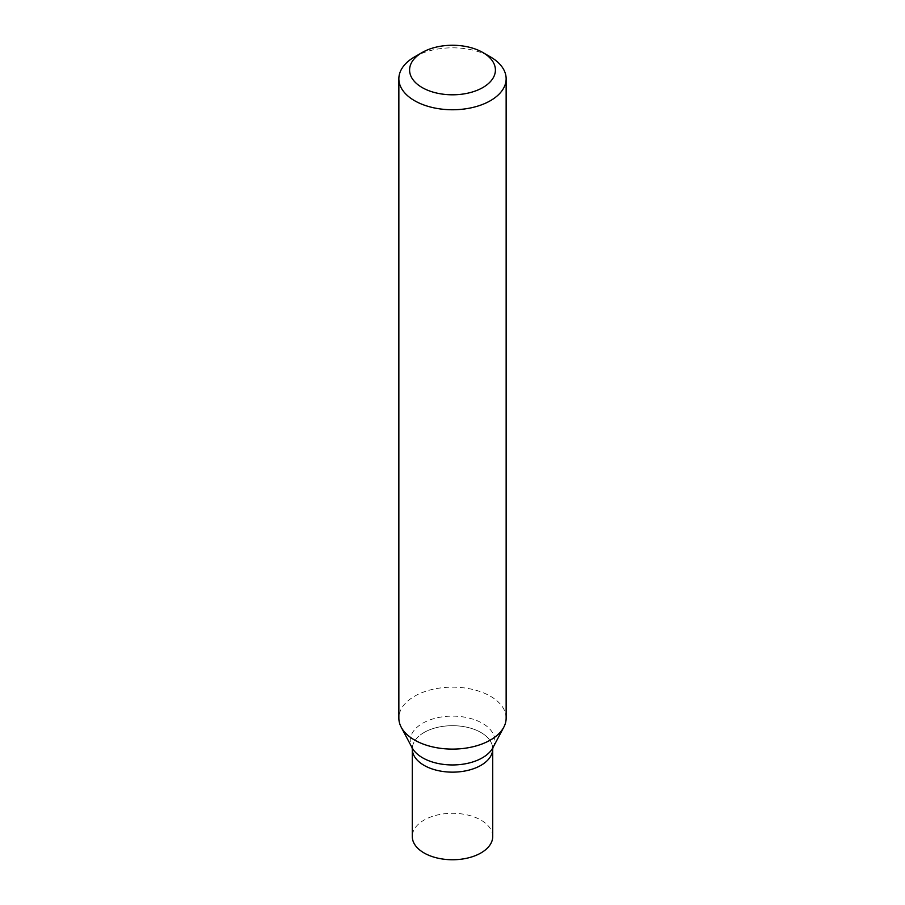 <?xml version="1.0" encoding="UTF-8"?>
<svg xmlns="http://www.w3.org/2000/svg" width="905" height="905" viewBox="0 0 905 905"><rect width="100%" height="100%" fill="white"/><g stroke="black" fill="none" stroke-linecap="round" stroke-linejoin="round"><path stroke-width="0.68" stroke-dasharray="4.53 3.39" d="M414.569 56.891A53.644 30.974 180 0 1 490.431 56.891M506.144 718.129A53.644 30.974 -0 0 0 473.032 689.519A53.644 30.974 -0 0 0 414.569 696.228A53.644 30.974 -0 0 0 398.856 718.129M424.049 732.496A40.227 23.225 -0 0 0 412.273 748.921A40.227 23.225 -0 0 1 424.049 732.496A40.227 23.225 -0 0 1 467.896 727.462A40.227 23.225 -0 0 1 492.727 748.921A40.227 23.225 -0 0 0 467.896 727.462A40.227 23.225 -0 0 0 424.049 732.496M492.727 836.525A40.227 23.225 -0 0 0 467.896 815.066A40.227 23.225 -0 0 0 424.049 820.1A40.227 23.225 -0 0 0 412.273 836.525M492.931 747.666L492.92 747.688A42.275 24.412 -0 0 0 474.288 719.622A42.275 24.412 -0 0 0 422.612 723.287A42.275 24.412 -0 0 0 412.08 747.688L412.058 747.654"/><path stroke-width="1.36" d="M482.84 52.513L490.431 56.891A53.644 30.974 180 0 1 506.144 78.792A53.644 30.974 180 0 1 490.431 100.681A53.644 30.974 180 0 1 431.968 107.401A53.644 30.974 180 0 1 398.856 78.792A53.644 30.974 180 0 1 414.569 56.891L422.16 52.513A42.92 24.774 180 0 1 482.84 52.513A42.92 24.774 180 0 1 482.84 87.547A42.92 24.774 180 0 1 422.16 87.547A42.92 24.774 180 0 1 422.16 52.513M398.856 78.792L398.856 718.129A53.644 30.974 -0 0 0 401.209 727.201A53.644 30.974 -0 0 0 490.431 740.03A53.644 30.974 -0 0 0 503.791 727.201A53.644 30.974 -0 0 0 506.144 718.129L506.144 78.792M412.058 747.654L412.273 748.921A40.227 23.225 -0 0 0 452.5 772.146A40.227 23.225 -0 0 0 492.727 748.921L492.727 836.525A40.227 23.225 -0 0 1 452.5 859.75A40.227 23.225 -0 0 1 412.273 836.525L412.273 748.921A40.227 23.225 -0 0 0 452.5 772.146A40.227 23.225 -0 0 0 492.727 748.921L492.942 747.654M401.209 727.201L412.08 747.688A42.275 24.412 -0 0 0 452.5 764.951A42.275 24.412 -0 0 0 492.92 747.688L503.791 727.201"/></g></svg>

